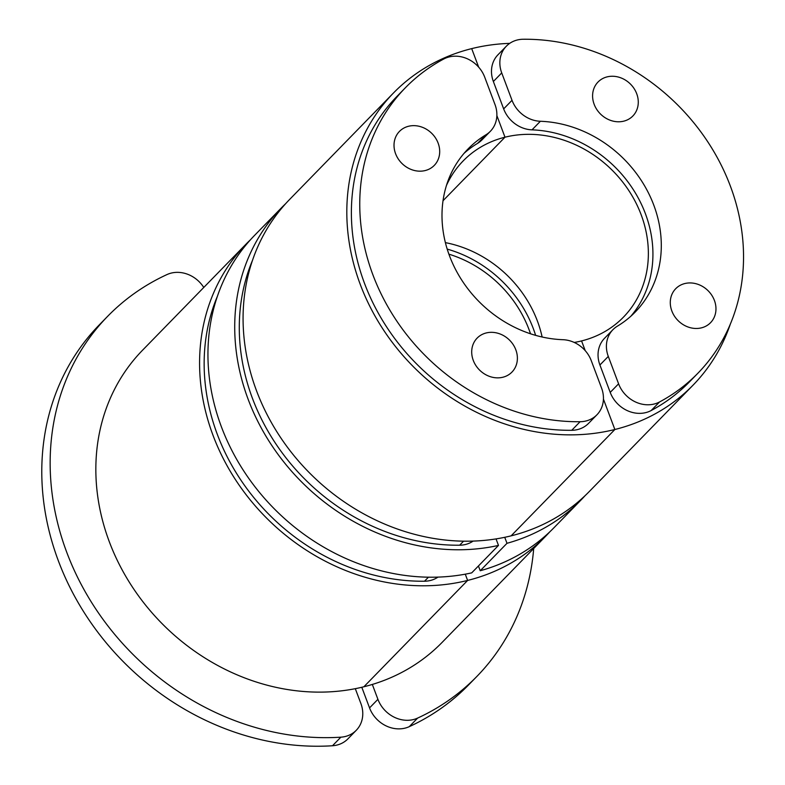 <?xml version="1.0" encoding="UTF-8"?>
<svg xmlns="http://www.w3.org/2000/svg" width="785" height="785" viewBox="0 0 785 785"><rect width="100%" height="100%" fill="white"/><g stroke="black" fill="none" stroke-linecap="round" stroke-linejoin="round"><path stroke-width="1.18" d="M355.301 688.671L360.894 703.556A29.192 25.414 -135.7 0 1 356.262 730.295A29.192 25.414 -135.7 0 1 345.351 736.477A29.192 25.414 -135.7 0 1 340.867 737.174A257.882 224.451 -135.7 0 1 83.907 589.417A257.882 224.451 -135.7 0 1 107.712 316.247A257.882 224.451 -135.7 0 1 166.979 274.573A29.192 25.414 -135.7 0 1 171.179 273.101A29.192 25.414 -135.7 0 1 203.766 287.457M107.712 316.247L99.342 324.823A257.882 224.451 44.3 0 0 75.537 597.993A257.882 224.451 44.3 0 0 332.497 745.75A29.192 25.414 44.3 0 0 336.991 745.053A29.192 25.414 44.3 0 0 347.902 738.871L356.262 730.295M586.022 420.976A29.192 25.414 -135.7 0 1 580.095 421.722A204.365 177.871 -135.7 0 1 383.963 299.546A204.365 177.871 -135.7 0 1 405.364 87.783A204.365 177.871 -135.7 0 1 443.76 59.003A29.192 25.414 -135.7 0 1 449.187 56.932A29.192 25.414 -135.7 0 1 484.708 77.156L495.001 104.552A29.192 25.414 -135.7 0 1 490.37 131.281A29.192 25.414 -135.7 0 1 485.905 134.814A116.779 101.638 44.3 0 0 468.056 148.944A116.779 101.638 44.3 0 0 454.633 267.607A116.779 101.638 44.3 0 0 562.914 339.699A29.192 25.414 -135.7 0 1 591.262 360.658L601.565 388.055A29.192 25.414 -135.7 0 1 596.934 414.794A29.192 25.414 -135.7 0 1 586.022 420.976M405.364 87.783L396.994 96.359A204.365 177.871 44.3 0 0 375.593 308.122A204.365 177.871 44.3 0 0 571.735 430.298A29.192 25.414 44.3 0 0 577.662 429.552A29.192 25.414 44.3 0 0 588.564 423.36L596.934 414.794M464.013 153.369A116.779 101.638 -135.7 0 1 477.545 143.39A29.192 25.414 44.3 0 0 482.01 139.858L490.37 131.281M446.469 185.397A111.912 97.409 -135.7 0 1 463.17 160.915A111.912 97.409 -135.7 0 1 504.99 137.198L496.876 115.591L504.99 137.198L443.025 200.725L504.99 137.198A111.912 97.409 -135.7 0 1 628.814 190.559A111.912 97.409 -135.7 0 1 623.388 317.209A111.912 97.409 -135.7 0 1 581.567 340.925A111.912 97.409 -135.7 0 1 574.227 342.446M509.701 43.371A209.232 182.1 44.3 0 0 471.697 48.621L478.664 67.147L471.697 48.621A209.232 182.1 44.3 0 0 393.511 92.954A209.232 182.1 44.3 0 0 383.365 329.739A209.232 182.1 44.3 0 0 614.861 429.503L511.123 535.841A209.232 182.1 44.3 0 0 589.309 491.498L693.047 385.16A209.232 182.1 44.3 0 0 730.285 324.234M393.511 92.954L289.773 199.292A209.232 182.1 44.3 0 0 279.627 436.077A209.232 182.1 44.3 0 0 511.123 535.841L614.861 429.503L603.429 399.094L614.861 429.503A209.232 182.1 44.3 0 0 693.047 385.16M585.227 350.65L581.567 340.925L585.227 350.65M252.544 260.218A204.365 177.871 44.3 0 0 459.637 545.212A29.192 25.414 44.3 0 0 465.554 544.466A29.192 25.414 44.3 0 0 473.12 541.091M285.671 203.658A209.232 182.1 44.3 0 0 281.413 207.868L254.644 235.314A209.232 182.1 44.3 0 0 243.173 470.068A209.232 182.1 44.3 0 0 471.716 572.864L498.485 545.418L496.041 538.903M281.413 207.868A209.232 182.1 44.3 0 0 269.952 442.632A209.232 182.1 44.3 0 0 498.485 545.418M217.406 296.239A204.365 177.871 44.3 0 0 424.499 581.224A29.192 25.414 44.3 0 0 430.425 580.478A29.192 25.414 44.3 0 0 437.981 577.103M250.543 239.68A209.232 182.1 44.3 0 0 246.274 243.89L142.546 350.218A209.232 182.1 44.3 0 0 132.39 587.003A209.232 182.1 44.3 0 0 363.887 686.767A209.232 182.1 44.3 0 0 442.073 642.434L545.81 536.096A209.232 182.1 44.3 0 0 549.912 531.73M246.274 243.89A209.232 182.1 44.3 0 0 236.128 480.665A209.232 182.1 44.3 0 0 467.624 580.429L363.887 686.767L467.624 580.429L465.269 574.169L467.624 580.429A209.232 182.1 44.3 0 0 545.81 536.096M473.267 360.384A24.325 21.175 -135.7 0 1 477.133 338.109A24.325 21.175 -135.7 0 1 515.823 349.806A24.325 21.175 -135.7 0 1 511.957 372.08A24.325 21.175 -135.7 0 1 473.267 360.384M395.581 153.693A24.325 21.175 -135.7 0 1 399.447 131.419A24.325 21.175 -135.7 0 1 438.128 143.115A24.325 21.175 -135.7 0 1 434.272 165.399A24.325 21.175 -135.7 0 1 395.581 153.693M361.797 687.267L369.549 707.903A29.192 25.414 44.3 0 0 405.07 728.127A29.192 25.414 44.3 0 0 409.27 726.655A257.882 224.451 44.3 0 0 468.537 684.981L476.907 676.405A257.882 224.451 -135.7 0 1 417.64 718.079A29.192 25.414 -135.7 0 1 413.44 719.551A29.192 25.414 -135.7 0 1 377.919 699.327L372.325 684.441M533.702 548.509A257.882 224.451 -135.7 0 1 476.907 676.405M517.266 39.996A29.192 25.414 -135.7 0 1 523.193 39.25A204.365 177.871 -135.7 0 1 719.325 161.425A204.365 177.871 -135.7 0 1 697.934 373.189A204.365 177.871 -135.7 0 1 659.528 401.969A29.192 25.414 -135.7 0 1 654.101 404.039A29.192 25.414 -135.7 0 1 618.59 383.816L608.287 356.419A29.192 25.414 -135.7 0 1 612.918 329.69A29.192 25.414 -135.7 0 1 617.383 326.158A116.779 101.638 44.3 0 0 635.232 312.028A116.779 101.638 44.3 0 0 648.665 193.365A116.779 101.638 44.3 0 0 540.374 121.273A29.192 25.414 -135.7 0 1 512.026 100.313L501.723 72.917A29.192 25.414 -135.7 0 1 506.354 46.187A29.192 25.414 -135.7 0 1 517.266 39.996M612.918 329.69L604.558 338.266A29.192 25.414 44.3 0 0 599.917 364.996L610.22 392.392A29.192 25.414 44.3 0 0 645.741 412.616A29.192 25.414 44.3 0 0 651.158 410.545A204.365 177.871 44.3 0 0 689.564 381.765L697.934 373.189M506.354 46.187L497.994 54.754A29.192 25.414 44.3 0 0 493.363 81.493L503.656 108.889A29.192 25.414 44.3 0 0 532.004 129.849A116.779 101.638 -135.7 0 1 638.745 198.929A116.779 101.638 -135.7 0 1 630.904 316.178M445.389 242.634A111.912 97.409 -135.7 0 1 542.131 337.01M447.195 249.1A116.779 101.638 -135.7 0 1 535.625 335.362M478.438 565.975L480.224 570.744A209.232 182.1 44.3 0 0 554.181 527.52L580.949 500.074A209.232 182.1 44.3 0 0 585.051 495.708M504.735 537.303L506.992 543.298L480.224 570.744M506.992 543.298A209.232 182.1 44.3 0 0 580.949 500.074M448.892 254.163A111.912 97.409 -135.7 0 1 530.523 333.792M594.157 104.307A24.325 21.175 -135.7 0 1 598.023 82.032A24.325 21.175 -135.7 0 1 636.713 93.729A24.325 21.175 -135.7 0 1 632.847 116.003A24.325 21.175 -135.7 0 1 594.157 104.307M671.852 310.997A24.325 21.175 -135.7 0 1 675.708 288.713A24.325 21.175 -135.7 0 1 714.399 300.41A24.325 21.175 -135.7 0 1 710.543 322.694A24.325 21.175 -135.7 0 1 671.852 310.997M340.867 737.174L332.497 745.75M580.095 421.722L571.735 430.298M485.905 134.814L477.545 143.39M463.572 541.169L459.637 545.212M428.433 577.191L424.499 581.224M417.64 718.079L409.27 726.655M377.919 699.327L369.549 707.903M659.528 401.969L651.158 410.545M540.374 121.273L532.004 129.849M512.026 100.313L503.656 108.889M608.287 356.419L599.917 364.996M618.59 383.816L610.22 392.392M501.723 72.917L493.363 81.493"/></g></svg>
